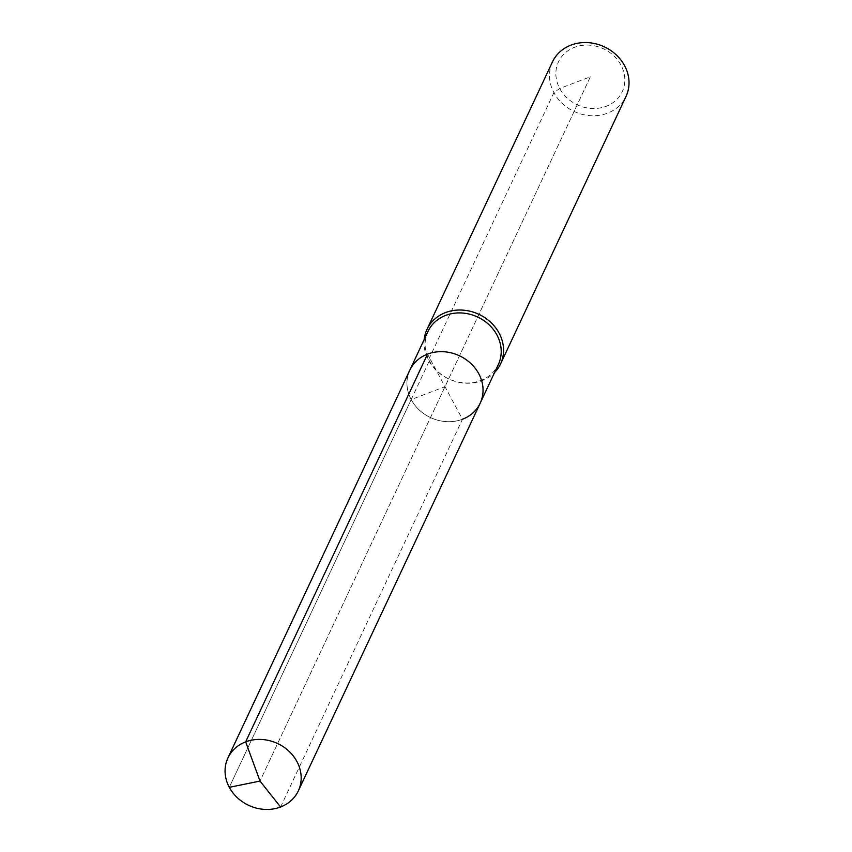 <?xml version="1.0" encoding="UTF-8"?>
<svg xmlns="http://www.w3.org/2000/svg" width="852" height="852" viewBox="0 0 852 852"><rect width="100%" height="100%" fill="white"/><g stroke="black" fill="none" stroke-linecap="round" stroke-linejoin="round"><path stroke-width="0.64" stroke-dasharray="4.26 3.19" d="M424.19 339.522A40.63 35.667 -154.9 0 0 448.642 378.916A40.63 35.667 -154.9 0 0 494.565 372.537M552.469 61.898A40.63 35.667 -154.9 0 0 574.099 111.442A40.63 35.667 -154.9 0 0 626.028 96.404M427.981 331.439A38.862 34.123 -154.9 0 0 448.674 378.842A38.862 34.123 -154.9 0 0 498.356 364.454M480.187 403.188A38.862 34.123 -154.9 0 1 430.505 417.576A38.862 34.123 -154.9 0 1 409.812 370.173A38.862 34.123 -154.9 0 0 419.269 409.993A38.862 34.123 -154.9 0 0 462.466 419.248L427.534 354.112M620.98 65.135A35.209 30.917 -154.9 0 0 561.33 57.095A35.209 30.917 -154.9 0 0 588.732 108.193A35.209 30.917 -154.9 0 0 620.98 65.135M409.812 370.173A38.862 34.123 -154.9 0 0 419.269 409.993A38.862 34.123 -154.9 0 0 462.466 419.248L280.585 807.004M590.351 76.808L260.009 781.071L590.351 76.808L559.721 88.48L553.907 92.623L428.45 360.098L429.355 360.833L411.186 399.567L445 386.68M229.305 787.323L411.186 399.567L229.305 787.323"/><path stroke-width="1.28" d="M494.565 372.537A40.63 35.667 -154.9 0 0 500.571 363.879A40.63 35.667 -154.9 0 0 499.123 333.153A40.63 35.667 -154.9 0 0 462.072 310.075A40.63 35.667 -154.9 0 0 427.001 329.373A40.63 35.667 -154.9 0 0 424.19 339.522M500.571 363.879L626.028 96.404A40.63 35.667 -154.9 0 0 624.591 65.679A40.63 35.667 -154.9 0 0 587.529 42.6A40.63 35.667 -154.9 0 0 552.469 61.898L427.001 329.373M462.466 419.248A38.862 34.123 -154.9 0 0 480.187 403.188L498.356 364.454A38.862 34.123 -154.9 0 0 496.972 335.06A38.862 34.123 -154.9 0 0 461.528 312.972A38.862 34.123 -154.9 0 0 427.981 331.439L227.931 757.929A38.862 34.123 -154.9 0 0 229.305 787.323A38.862 34.123 -154.9 0 0 264.759 809.4A38.862 34.123 -154.9 0 0 298.307 790.933A38.862 34.123 -154.9 0 0 296.933 761.55A38.862 34.123 -154.9 0 0 261.479 739.461A38.862 34.123 -154.9 0 0 227.931 757.929A38.862 34.123 -154.9 0 0 237.399 797.749A38.862 34.123 -154.9 0 0 280.585 807.004L260.009 781.071L229.305 787.323L260.009 781.071L245.653 741.858A38.862 34.123 -154.9 0 0 227.931 757.929L409.812 370.173A38.862 34.123 -154.9 0 1 443.359 351.716A38.862 34.123 -154.9 0 1 478.803 373.794A38.862 34.123 -154.9 0 0 443.359 351.716A38.862 34.123 -154.9 0 0 409.812 370.173A38.862 34.123 -154.9 0 1 427.534 354.112L245.653 741.858M480.187 403.188A38.862 34.123 -154.9 0 0 478.803 373.794A38.862 34.123 -154.9 0 1 480.187 403.188L298.307 790.933"/></g></svg>
